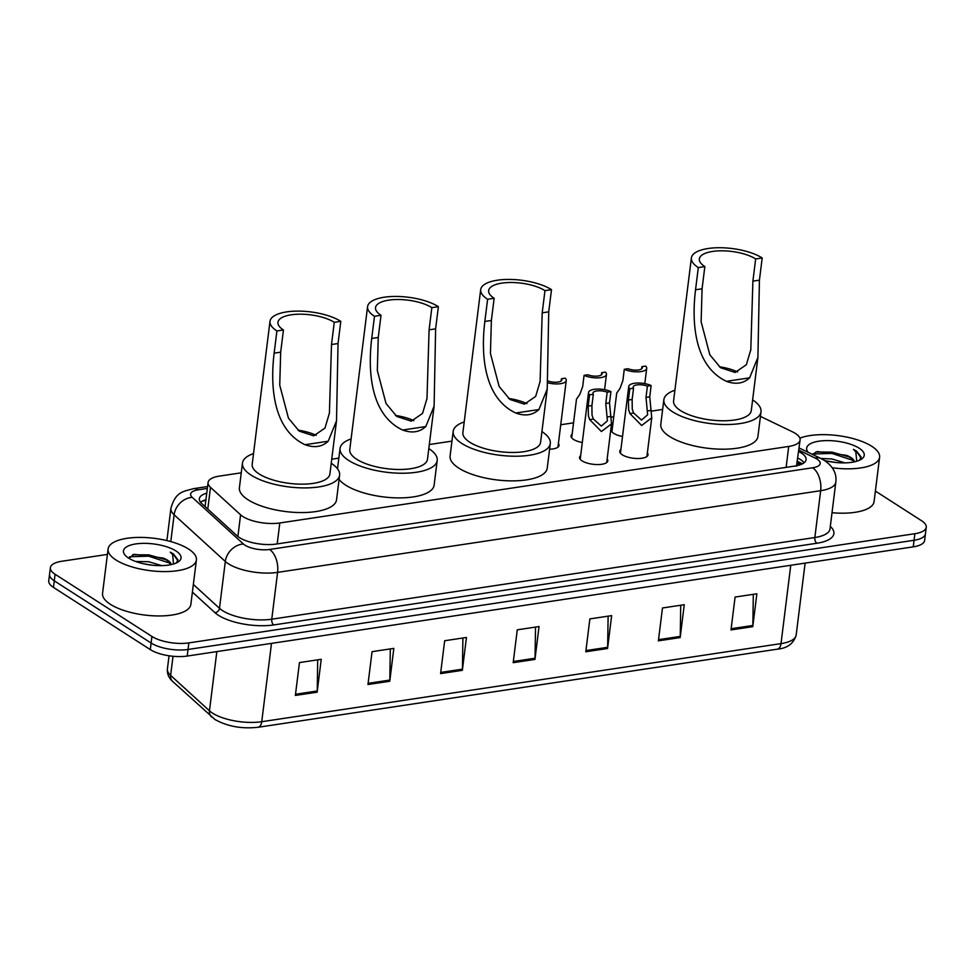 <?xml version="1.0" encoding="UTF-8"?>
<svg xmlns="http://www.w3.org/2000/svg" width="975" height="975" viewBox="0 0 975 975"><rect width="100%" height="100%" fill="white"/><g stroke="black" fill="none" stroke-linecap="round" stroke-linejoin="round"><path stroke-width="1.46" d="M582.294 442.516A14.235 5.216 -172.9 0 1 573.532 439.42A14.235 5.216 -172.9 0 1 571.021 435.923A14.235 5.216 -172.9 0 1 572.118 434.228M622.513 436.471A14.235 5.216 -172.9 0 1 613.75 433.375A14.235 5.216 -172.9 0 1 611.24 429.865A14.235 5.216 -172.9 0 1 612.349 428.171M647.376 452.9A14.235 5.216 -172.9 0 1 648.034 454.813A14.235 5.216 -172.9 0 1 637.821 458.518A14.235 5.216 -172.9 0 1 622.282 454.801A14.235 5.216 -172.9 0 1 619.771 451.291A14.235 5.216 -172.9 0 1 620.88 449.597M607.157 458.945A14.235 5.216 -172.9 0 1 607.815 460.858A14.235 5.216 -172.9 0 1 597.602 464.575A14.235 5.216 -172.9 0 1 582.063 460.846A14.235 5.216 -172.9 0 1 579.552 457.348A14.235 5.216 -172.9 0 1 580.661 455.654M241.264 472.814L219.436 476.092A26.703 9.787 7.1 0 0 208.077 482.515A26.703 9.787 7.1 0 0 210.49 487.354L240.593 514.8A26.703 9.787 7.1 0 0 242.885 516.543A26.703 9.787 7.1 0 0 279.801 522.978L788.726 446.44A26.703 9.787 7.1 0 0 800.097 440.018A26.703 9.787 7.1 0 0 792.419 431.803L760.439 416.398M796.465 466.221L800.097 440.018M662.659 409.427L651.434 411.121M613.763 416.788L611.203 417.166M573.544 422.833L560.735 424.759M451.961 441.114L429.317 444.527M338.837 458.128L331.744 459.201M558.395 443.576A14.235 5.216 -172.9 0 1 559.053 445.49A14.235 5.216 -172.9 0 1 549.607 449.195M206.749 493.167A26.703 9.787 7.1 0 0 199.351 498.761A26.703 9.787 7.1 0 0 201.764 503.6L237.144 535.86A26.703 9.787 7.1 0 0 239.436 537.591A26.703 9.787 7.1 0 0 276.352 544.038L794.735 466.074A26.703 9.787 7.1 0 0 806.106 459.652A26.703 9.787 7.1 0 0 798.659 451.547M875.392 491.071L921.533 520.711A26.703 9.787 -172.9 0 1 926.25 527.28A26.703 9.787 -172.9 0 1 914.891 533.703L188.845 642.903A26.703 9.787 -172.9 0 1 151.929 636.456L55.1 574.263A26.703 9.787 -172.9 0 1 50.383 567.694A26.703 9.787 -172.9 0 1 61.754 561.271L107.408 554.409M926.25 527.28L924.617 540.43A26.703 9.787 -172.9 0 1 913.246 546.853L187.212 656.053A26.703 9.787 -172.9 0 1 150.296 649.606L53.467 587.413L54.283 580.844A26.703 9.787 -172.9 0 1 49.567 574.263A26.703 9.787 -172.9 0 0 54.283 580.844L151.113 643.037L54.283 580.844L55.1 574.263M187.212 656.053L188.029 649.472A26.703 9.787 -172.9 0 1 151.113 643.037A26.703 9.787 -172.9 0 0 188.029 649.472L914.062 540.272L188.029 649.472L188.845 642.903M925.433 533.861A26.703 9.787 -172.9 0 1 914.062 540.272A26.703 9.787 -172.9 0 0 925.433 533.861M797.842 458.116A26.703 9.787 -172.9 0 1 804.131 462.747M200.509 502.247A26.703 9.787 -172.9 0 1 205.92 499.748M753.322 594.311L752.846 625.475A7.117 4.022 81.4 0 1 752.773 626.657L756.868 593.787L735.089 597.066L730.994 629.923L752.773 626.657M680.721 605.243L680.245 636.395A7.117 4.022 81.4 0 1 680.172 637.577L684.255 604.707L662.476 607.986L658.381 640.843L680.172 637.577M608.12 616.163L607.644 647.315A7.117 4.022 81.4 0 1 607.559 648.497L611.654 615.627L589.875 618.906L585.78 651.763L607.559 648.497M317.704 659.843L317.228 690.995A7.117 4.022 81.4 0 1 317.143 692.177L321.238 659.307L299.459 662.586L295.364 695.443L317.143 692.177M390.305 648.923L389.829 680.075A7.117 4.022 81.4 0 1 389.756 681.257L393.839 648.387L372.06 651.666L367.965 684.523L389.756 681.257M462.906 638.003L462.43 669.155A7.117 4.022 81.4 0 1 462.357 670.337L466.452 637.467L444.673 640.746L440.578 673.603L462.357 670.337M535.519 627.083L535.043 658.235A7.117 4.022 81.4 0 1 534.958 659.417L539.053 626.547L517.274 629.826L513.179 662.683L534.958 659.417M53.467 587.413A26.703 9.787 -172.9 0 1 48.75 580.832L50.383 567.694M188.541 549.035A44.497 16.307 -172.9 0 1 196.402 559.991A44.497 16.307 -172.9 0 1 164.495 571.594A44.497 16.307 -172.9 0 1 115.94 559.955A44.497 16.307 -172.9 0 1 108.091 548.998A44.497 16.307 -172.9 0 1 139.998 537.408A44.497 16.307 -172.9 0 1 188.541 549.035M196.402 559.991L190.868 604.366A44.497 16.307 -172.9 0 1 158.962 615.956A44.497 16.307 -172.9 0 1 110.419 604.329A44.497 16.307 -172.9 0 1 102.558 593.361L108.091 548.998M153.038 565.281L143.776 563.818M161.704 565.622L148.736 561.734L135.696 561.478M170.723 564.696L167.566 560.759L163.252 558.078L134.05 554.3L128.993 558.322M163.252 558.078A20.122 7.373 -172.9 0 1 167.627 560.247A20.122 7.373 -172.9 0 1 171.198 564.598M128.566 558.053A29.018 10.64 -172.9 0 1 125.263 555.36A29.018 10.64 -172.9 0 1 138.852 543.575A29.018 10.64 -172.9 0 1 175.914 550.936A29.018 10.64 -172.9 0 1 178.193 561.953A29.018 10.64 -172.9 0 1 128.566 558.053M176.341 562.965L177.986 559.857L173.331 553.849L170.223 552.143L172.636 554.629L173.526 564.013M166.286 559.833L148.797 554.872L132.576 554.763M169.906 563.16L148.627 556.177L129.529 556.774M177.803 560.674L173.294 554.141L170.223 552.143M297.936 430.121A31.151 11.42 -172.9 0 1 316.229 435.325M276.912 330.952L283.445 329.977A31.151 11.42 -172.9 0 1 277.948 322.298A31.151 11.42 -172.9 0 1 300.276 314.182A31.151 11.42 -172.9 0 1 334.267 322.323L340.799 321.348L338.033 343.541L336.521 420.786L328.222 441.224C322.091 446.94 314.377 448.098 305.053 444.71C271.952 429.134 270.392 383.553 274.146 353.145L276.912 330.952A39.158 14.357 -172.9 0 1 270.002 321.311A39.158 14.357 -172.9 0 1 298.07 311.11A39.158 14.357 -172.9 0 1 340.799 321.348M283.445 329.977L280.678 352.17L279.74 385.162L288.429 418.129L299.191 431.121L313.731 435.837L324.967 428.098L329.404 413.132L331.5 344.516L334.267 322.323M270.002 321.311L252.184 464.283A39.158 14.357 7.1 0 0 259.094 473.923A39.158 14.357 7.1 0 0 301.823 484.161A39.158 14.357 7.1 0 0 329.903 473.96L336.521 420.786M331.232 463.283A48.945 17.94 -172.9 0 1 339.617 475.166A48.945 17.94 -172.9 0 1 304.517 487.914A48.945 17.94 -172.9 0 1 251.111 475.13A48.945 17.94 -172.9 0 1 242.47 463.064A48.945 17.94 -172.9 0 1 253.524 453.594M339.617 475.166L336.546 499.822A48.945 17.94 -172.9 0 1 301.446 512.57A48.945 17.94 -172.9 0 1 248.04 499.773A48.945 17.94 -172.9 0 1 239.399 487.719L242.47 463.064M395.509 415.447A31.151 11.42 -172.9 0 1 413.802 420.652M374.485 316.278L381.018 315.291A31.151 11.42 -172.9 0 1 375.521 307.625A31.151 11.42 -172.9 0 1 397.861 299.508A31.151 11.42 -172.9 0 1 431.84 307.649L438.384 306.674L435.618 328.855L434.107 406.1L425.807 426.55C419.677 432.254 411.95 433.424 402.638 430.036C369.525 414.46 367.977 368.879 371.719 338.471L374.485 316.278A39.158 14.357 -172.9 0 1 367.575 306.637A39.158 14.357 -172.9 0 1 395.655 296.437A39.158 14.357 -172.9 0 1 438.384 306.674M381.018 315.291L378.251 337.484L377.313 370.488L386.015 403.455L396.764 416.447L411.316 421.163L422.541 413.424L426.989 398.458L429.085 329.842L431.84 307.649M367.575 306.637L349.769 449.597A39.158 14.357 7.1 0 0 356.679 459.249A39.158 14.357 7.1 0 0 399.409 469.487A39.158 14.357 7.1 0 0 427.477 459.286L434.107 406.1M428.817 448.597A48.945 17.94 -172.9 0 1 437.202 460.492A48.945 17.94 -172.9 0 1 402.102 473.241A48.945 17.94 -172.9 0 1 348.697 460.444A48.945 17.94 -172.9 0 1 340.056 448.39A48.945 17.94 -172.9 0 1 351.097 438.921M437.202 460.492L434.131 485.136A48.945 17.94 -172.9 0 1 399.031 497.896A48.945 17.94 -172.9 0 1 345.625 485.099A48.945 17.94 -172.9 0 1 339.093 479.408M508.633 398.434A31.151 11.42 -172.9 0 1 526.927 403.638M487.61 299.264L494.142 298.277A31.151 11.42 -172.9 0 1 488.646 290.611A31.151 11.42 -172.9 0 1 510.973 282.494A31.151 11.42 -172.9 0 1 544.964 290.635L551.497 289.66L548.73 311.854L547.219 389.086L538.919 409.537C532.789 415.253 525.074 416.41 515.751 413.022C482.649 397.447 481.089 351.865 484.843 321.457L487.61 299.264A39.158 14.357 -172.9 0 1 480.687 289.624A39.158 14.357 -172.9 0 1 508.767 279.423A39.158 14.357 -172.9 0 1 551.497 289.66M494.142 298.277L491.376 320.47L490.437 353.474L499.127 386.441L509.888 399.433L524.428 404.15L535.665 396.411L540.101 381.444L542.197 312.829L544.964 290.635M480.687 289.624L462.881 432.583A39.158 14.357 7.1 0 0 469.792 442.236A39.158 14.357 7.1 0 0 512.521 452.473A39.158 14.357 7.1 0 0 540.601 442.272L547.219 389.098M541.929 431.584A48.945 17.94 -172.9 0 1 550.314 443.479A48.945 17.94 -172.9 0 1 515.214 456.227A48.945 17.94 -172.9 0 1 461.809 443.43A48.945 17.94 -172.9 0 1 453.168 431.377A48.945 17.94 -172.9 0 1 464.222 421.907M550.314 443.479L547.243 468.134A48.945 17.94 -172.9 0 1 512.143 480.882A48.945 17.94 -172.9 0 1 458.737 468.085A48.945 17.94 -172.9 0 1 450.097 456.032L453.168 431.377M719.331 366.746A31.151 11.42 -172.9 0 1 737.624 371.95M698.307 267.577L704.84 266.589A31.151 11.42 -172.9 0 1 699.343 258.923A31.151 11.42 -172.9 0 1 721.671 250.807A31.151 11.42 -172.9 0 1 755.662 258.948L762.194 257.961L759.428 280.154L757.916 357.398L749.617 377.849C743.486 383.553 735.772 384.723 726.448 381.322C693.347 365.759 691.787 320.178 695.541 289.77L698.307 267.577A39.158 14.357 -172.9 0 1 691.385 257.924A39.158 14.357 -172.9 0 1 719.465 247.723A39.158 14.357 -172.9 0 1 762.194 257.961M704.84 266.589L702.073 288.783L701.135 321.787L709.824 354.754L720.586 367.746L735.126 372.462L746.362 364.711L750.799 349.757L752.895 281.141L755.662 258.948M691.385 257.924L673.579 400.896A39.158 14.357 7.1 0 0 680.489 410.548A39.158 14.357 7.1 0 0 723.218 420.773A39.158 14.357 7.1 0 0 751.298 410.572L757.916 357.398M752.627 399.896A48.945 17.94 -172.9 0 1 761.012 411.791A48.945 17.94 -172.9 0 1 725.912 424.539A48.945 17.94 -172.9 0 1 672.506 411.742A48.945 17.94 -172.9 0 1 663.865 399.689A48.945 17.94 -172.9 0 1 674.907 390.219M761.012 411.791L757.941 436.434A48.945 17.94 -172.9 0 1 722.841 449.195A48.945 17.94 -172.9 0 1 669.435 436.398A48.945 17.94 -172.9 0 1 660.794 424.344L663.865 399.689M799.866 438.165A44.497 16.307 -172.9 0 1 871.747 446.282A44.497 16.307 -172.9 0 1 879.608 457.238A44.497 16.307 -172.9 0 1 832.236 467.768M879.608 457.238L874.075 501.613A44.497 16.307 -172.9 0 1 832.016 512.728M836.245 462.528L826.983 461.065M844.911 462.869L831.931 458.981L820.865 458.457M853.929 461.943L850.773 458.006L846.458 455.325L817.257 451.535L812.467 454.423M846.458 455.325A20.122 7.373 -172.9 0 1 850.834 457.482A20.122 7.373 -172.9 0 1 854.392 461.845M808.287 452.412A29.018 10.64 -172.9 0 1 822.278 440.798A29.018 10.64 -172.9 0 1 859.121 448.183A29.018 10.64 -172.9 0 1 861.4 459.188A29.018 10.64 -172.9 0 1 824.448 460.456M859.548 460.212L861.193 457.104L856.525 451.084L853.43 449.39L855.831 451.876L856.733 461.248M849.493 457.08L831.992 452.107L815.783 452.01M853.113 460.407L831.833 453.412L812.736 454.009M861.01 457.921L856.489 451.376L853.43 449.39M593.324 394.266L591.923 405.527L592.02 415.204L593.397 419.055L601.307 426.099L607.413 420.822L605.78 403.443L607.181 392.182A8.897 3.266 7.1 0 0 598.053 390.817A8.897 3.266 7.1 0 0 592.934 393.096A8.897 3.266 7.1 0 0 593.324 394.266L589.582 394.826L588.181 406.1L588.388 415.752L589.668 419.616L601.417 431.535L611.52 423.869L606.706 462.552M589.582 394.826A13.345 4.887 7.1 0 1 588.522 392.547A13.345 4.887 7.1 0 1 596.834 389.086A13.345 4.887 7.1 0 1 610.923 391.609L609.521 402.882L611.52 423.869M610.923 391.609L607.181 392.182M633.555 388.208L632.141 399.482L632.251 409.159L633.616 412.998L641.526 420.054L647.644 414.777L645.998 397.398L647.4 386.124A8.897 3.266 7.1 0 0 638.284 384.759A8.897 3.266 7.1 0 0 633.153 387.038A8.897 3.266 7.1 0 0 633.555 388.208L629.801 388.769L628.4 400.043L628.619 409.707L629.887 413.571L641.635 425.478L651.739 417.824L646.925 456.507M629.801 388.769A13.345 4.887 7.1 0 1 628.741 386.49A13.345 4.887 7.1 0 1 637.053 383.041A13.345 4.887 7.1 0 1 651.142 385.564L649.74 396.837L651.739 417.824M651.142 385.564L647.4 386.124M547.779 382.785A13.345 4.887 7.1 0 0 566.256 380.469A13.345 4.887 7.1 0 0 565.195 378.178L561.442 378.751L561.173 380.957M547.865 380.933A8.897 3.266 7.1 0 0 556.871 382.188A8.897 3.266 7.1 0 0 561.844 379.921A8.897 3.266 7.1 0 0 561.442 378.751M584.074 375.338L587.815 374.778A8.897 3.266 7.1 0 0 596.944 376.143A8.897 3.266 7.1 0 0 602.062 373.864A8.897 3.266 7.1 0 0 601.673 372.694L605.414 372.133A13.345 4.887 7.1 0 1 606.474 374.412A13.345 4.887 7.1 0 1 598.163 377.873A13.345 4.887 7.1 0 1 584.074 375.338L582.672 386.612L579.857 394.327L576.493 399.141L571.679 437.836M601.673 372.694L601.392 374.9M624.293 369.293L628.034 368.733A8.897 3.266 7.1 0 0 637.162 370.098A8.897 3.266 7.1 0 0 642.281 367.819A8.897 3.266 7.1 0 0 641.891 366.649L645.633 366.088A13.345 4.887 7.1 0 1 646.705 368.367A13.345 4.887 7.1 0 1 638.393 371.816A13.345 4.887 7.1 0 1 624.293 369.293L622.891 380.567L620.076 388.282L616.712 393.096L611.898 431.779M641.891 366.649L641.611 368.855M237.888 536.494L240.593 514.8M801.231 464.38A26.703 16.819 115.7 0 0 797.123 463.856M277.192 543.916L279.801 522.978M207.785 509.084L210.49 487.354M786.13 467.366L788.726 446.44M207.334 488.451L198.205 489.828A17.794 6.52 7.1 0 0 192.233 497.335L243.421 544.001A17.794 6.52 7.1 0 0 244.944 545.159A17.794 6.52 7.1 0 0 269.551 549.461L812.638 467.781A17.794 6.52 7.1 0 0 817.062 459.115A17.794 6.52 7.1 0 0 815.1 458.018L798.83 450.182M812.638 467.781A17.794 10.055 -98.6 0 1 820.67 490.693L277.595 572.374A35.6 13.041 -172.9 0 1 228.382 563.782A35.6 13.041 -172.9 0 1 225.322 561.466L219.485 608.303A35.6 13.041 7.1 0 0 222.544 610.618A35.6 13.041 7.1 0 0 271.757 619.198L814.844 537.518A35.6 13.041 7.1 0 0 829.993 528.962L835.819 482.125A35.6 13.041 -172.9 0 1 820.67 490.693L814.844 537.518A4.448 2.511 81.4 0 0 816.855 543.246L273.768 624.926A4.448 2.511 81.4 0 1 271.757 619.198L277.595 572.374A17.794 10.055 -98.6 0 0 269.551 549.461M835.819 482.125C836.903 473.74 833.174 466.55 824.643 460.566L820.767 458.421A17.794 11.212 115.7 0 0 815.1 458.018M273.768 624.926A40.048 14.674 -172.9 0 1 218.4 615.274A40.048 14.674 -172.9 0 1 214.963 612.666L192.404 592.093M830.31 526.403A40.048 14.674 -172.9 0 1 816.855 543.246M151.929 636.456L150.296 649.606M914.891 533.703L913.246 546.853M243.421 544.001A17.794 14.698 132.4 0 0 225.322 561.466L174.135 514.788L170.796 541.588M192.233 497.335A17.794 14.698 132.4 0 0 174.135 514.788A35.6 13.041 -172.9 0 1 170.918 508.341L166.896 540.589M193.355 584.464L219.485 608.303A4.448 3.681 -47.6 0 1 214.963 612.666M198.205 489.828A17.794 10.055 -98.6 0 0 193.501 488.658C183.727 491.558 175.707 491.156 170.918 508.341M797.44 461.346L802.51 463.783M204.409 500.224L205.896 499.992M173.014 656.273L170.625 675.382L209.467 710.799A35.6 13.041 7.1 0 0 212.526 713.127A35.6 13.041 7.1 0 0 261.739 721.707A8.897 5.033 81.4 0 1 258.022 727.277C241.849 729.044 227.504 726.46 214.975 719.513L172.66 681.452C168.699 677.82 166.957 673.64 167.408 668.935A35.6 13.041 7.1 0 0 170.625 675.382A8.897 7.349 132.4 0 0 172.66 681.452M211.502 716.869A8.897 7.349 132.4 0 1 209.467 710.799L216.84 651.592M271.501 643.366L261.739 721.707L781.012 643.61A35.6 13.041 7.1 0 0 796.161 635.054C793.626 643.598 787.337 648.302 777.294 649.167A8.897 5.033 -98.6 0 0 781.012 643.61L790.762 565.268M535.043 658.235L513.325 661.501M462.43 669.155L440.724 672.421M389.829 680.075L368.123 683.341M317.228 690.995L295.51 694.261M607.644 647.315L585.926 650.581M680.245 636.395L658.539 639.661M752.846 625.475L731.14 628.741M305.053 444.71L328.222 441.224M331.5 344.516L338.033 343.541M274.146 353.145L280.678 352.17M402.638 430.036L425.807 426.55M429.085 329.842L435.618 328.855M371.719 338.471L378.251 337.484M515.751 413.022L538.919 409.537M542.197 312.829L548.73 311.854M484.843 321.457L491.376 320.47M726.448 381.322L749.617 377.849M752.895 281.141L759.428 280.154M695.541 289.77L702.073 288.783M611.045 416.398L607.315 416.959M593.397 419.055L589.668 419.616M591.923 405.527L588.181 406.1M609.521 402.882L605.78 403.443M651.276 410.353L647.534 410.914M633.616 412.998L629.887 413.571M632.141 399.482L628.4 400.043M649.74 396.837L645.998 397.398M205.859 500.321L202.288 501.126M801.365 464.332L797.306 462.369M205.067 506.61L208.077 482.515M207.565 486.549L193.501 488.658M820.767 458.421L799.098 447.976M777.294 649.167L258.022 727.277M796.161 635.054L805.118 563.111M167.408 668.935L169.041 655.785M329.404 413.132L329.331 413.741M340.056 448.39L337.508 468.804M426.989 398.458L426.916 399.067M540.101 381.444L540.028 382.054M750.799 349.757L750.726 350.366M588.522 392.547L580.21 459.249M628.741 386.49L620.429 453.204M566.256 380.469L557.944 447.184M606.474 374.412L604.573 389.683M646.705 368.367L644.804 383.626"/></g></svg>
